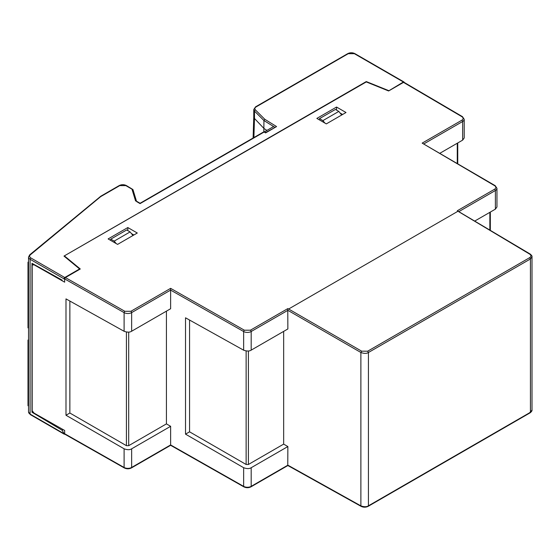 <?xml version="1.0" encoding="UTF-8"?>
<svg xmlns="http://www.w3.org/2000/svg" width="560" height="560" viewBox="0 0 560 560"><rect width="100%" height="100%" fill="white"/><g stroke="black" fill="none" stroke-linecap="round" stroke-linejoin="round"><path stroke-width="0.84" d="M529.683 412.727L532 410.109C532.168 410.704 531.573 411.6 530.208 412.776L368.207 506.31C365.848 507.451 363.482 507.472 361.116 506.366L287.861 465.535L250.964 486.843C248.605 487.977 246.239 487.984 243.866 486.857A1.071 0.616 -60.4 0 1 243.642 486.367A5.355 3.094 0 0 0 251.188 486.353L251.188 467.719C249.396 468.895 246.883 468.888 243.642 467.705L185.528 434.154L189.567 431.823L246.127 464.478L248.395 464.485L283.661 444.115L287.868 446.544L287.763 465.234M531.993 256.655L532 256.746C532.266 256.27 531.685 255.381 530.25 254.093L457.303 210.756L457.954 211.253L288.624 309.015L287.763 308.637L287.868 328.958L251.188 350.133L251.188 331.506A1.071 0.616 -120 0 0 250.425 330.197L244.391 330.211L170.618 288.351L170.625 308.728L131.642 331.233L131.642 312.606L170.625 290.101L243.642 331.527A1.071 0.616 -60.4 0 1 244.391 330.211M361.641 351.169L367.675 351.19L368.424 352.499C366.639 353.668 364.126 353.661 360.885 352.485L361.641 351.169L288.624 309.015M532 410.109L532 256.767L530.432 258.965L529.683 257.656C531.314 256.494 531.321 255.325 529.704 254.142L457.954 211.253M64.372 256.403L64.372 255.871L365.904 81.781L388.626 90.972L403.501 82.383L404.257 82.817M108.122 238.924L117.593 244.391L137.291 233.016L127.82 227.549L108.122 238.924M133.882 234.983L131.404 233.555M127.82 230.608L127.82 227.549M336.546 107.044L316.848 118.419L326.319 123.886L346.017 112.511L336.546 107.044L336.546 110.103M342.608 114.478L340.13 113.05M69.86 413.014L126.427 445.669L128.688 445.676L166.425 423.885L170.625 426.314L131.642 448.819C129.857 449.988 127.344 449.988 124.103 448.798L65.989 415.247L69.86 413.014L69.86 301.056M189.567 431.823L189.567 320.047M283.661 331.38L283.661 444.115M170.618 288.351L130.886 311.29L124.852 311.304L65.408 277.578L80.283 268.989L64.372 255.871M65.408 277.578L64.652 278.894L64.652 282.17L34.083 264.831L32.172 265.006L32.172 410.767L34.083 413.112L64.652 430.458L64.652 433.734L65.408 434.175M33.565 264.201L32.172 265.006M494.662 185.717A1.071 0.623 -59.6 0 1 495.201 185.668L422.163 143.122L494.662 185.717C496.272 186.886 496.258 188.048 494.634 189.203A1.071 0.616 60 0 1 495.39 190.512L495.39 209.146L496.958 206.969L496.958 188.328A5.355 3.094 180 0 1 495.39 190.512L459.011 211.519M474.866 220.99L495.39 209.146M166.425 311.15L166.425 423.885M251.188 467.719L287.868 446.544M185.528 434.154L185.528 317.8L243.642 350.189C246.883 351.323 249.396 351.302 251.188 350.133M65.989 415.247L65.989 298.893L124.103 331.289C127.344 332.423 129.857 332.402 131.642 331.233M439.971 153.223L462.651 140.126L464.219 137.949L464.219 119.315A5.355 3.094 180 0 1 462.651 121.499A1.071 0.616 -120 0 0 461.895 120.19L422.163 143.122M243.642 467.705L243.642 486.367L170.625 444.941L170.625 426.314M28.539 262.549L28 262.234L28.539 261.793M28 262.234L28 327.852L28.539 328.16M28.539 406.021L28 405.706L28 340.095L28.539 340.403M28.539 339.654L28 340.095M263.837 131.817L263.942 120.54L274.778 127.253M253.897 137.557L254.478 118.468L253.764 116.788M264.411 131.852L273.623 126.532M404.159 82.404A1.071 0.616 120 0 0 403.942 81.949L354.886 53.627A1.071 0.616 -60 0 0 354.347 53.676L348.285 53.676L256.088 106.911C254.709 107.814 254.478 108.808 255.409 109.893A1.071 0.756 135 0 0 254.478 111.076L263.942 120.54L264.81 119.294L276.57 126.574L265.615 132.545L264.096 131.67L140.091 203.259L136.29 201.068M276.57 126.574L265.615 132.902L264.096 132.027L140.091 203.609M140.091 203.623L136.584 201.579M135.583 201.019L131.971 189.161L132.944 189.532L126.364 185.556C123.991 184.415 121.611 184.415 119.231 185.556L100.884 196.154M131.971 189.161L125.832 185.612L119.77 185.612A1.071 0.616 -120 0 0 119.231 185.556M119.77 185.612L100.639 196.658L30.38 254.793C29.232 255.913 29.393 256.97 30.863 257.957A1.071 0.616 120 0 0 30.107 259.273A5.355 3.094 180 0 1 28.539 257.082L28.539 411.929A5.355 3.094 0 0 0 30.107 414.113A1.071 0.616 120 0 0 30.324 414.603L28.539 411.929M110.775 239.141L114.184 241.108L130.095 231.924L126.686 229.957L110.775 239.141L110.397 240.233M319.494 118.636L335.405 109.452L338.814 111.419L322.91 120.603L319.494 118.636L319.116 119.728M64.701 278.558L63.987 278.838A1.071 0.616 -60 0 1 64.75 277.522L79.59 268.954L79.59 269.388M64.75 434.119L64.75 434.112A1.071 0.616 -60 0 1 64.211 434.168A1.071 0.616 -60 0 1 63.987 433.678L64.652 433.167M403.942 81.949A1.071 0.616 120 0 0 403.403 81.998L388.563 90.944M366.282 81.935L63.987 256.088L79.59 268.954M366.282 81.564L388.563 90.573M132.972 235.508L130.095 231.924M116.151 243.558L114.184 241.108M341.698 115.003L338.814 111.419M324.877 123.053L322.91 120.603M63.987 278.964L64.687 278.6M63.987 433.545L62.097 430.227L63.168 429.611M62.097 430.227L31.983 412.237L31.983 263.319L62.097 280.098M31.983 412.237L32.921 411.691M246.127 464.478L246.127 350.973M248.395 350.994L248.395 464.485M368.424 505.82L367.675 506.261L368.424 505.82L368.424 352.499L530.432 258.965L530.432 412.286L368.424 505.82C366.639 506.989 364.126 507.01 360.885 505.869L361.641 506.31L360.885 505.869L360.885 352.485L287.868 310.331L251.188 331.506A5.355 3.094 180 0 1 243.642 331.527L243.642 350.189M287.763 308.637L250.425 330.197M529.683 257.656L367.675 351.19M489.853 229.95L489.853 212.338M494.634 189.203L457.303 210.756M124.852 311.304A1.071 0.616 119.6 0 0 124.103 312.62A5.355 3.094 180 0 0 131.642 312.606A1.071 0.616 -120 0 0 130.886 311.29M126.427 445.669L126.427 332.045M128.688 332.108L128.688 445.676M403.501 82.383L461.916 116.704A1.071 0.623 -59.6 0 1 462.462 116.655L464.219 119.315M461.916 116.704C463.526 117.866 463.519 119.028 461.895 120.19M457.275 163.387L457.275 143.234M462.651 140.126L462.651 121.499L423.976 143.822M360.885 505.869L287.868 465.171L250.425 486.787M64.876 434.224L124.327 467.957A1.071 0.616 -60.4 0 1 124.103 467.467L124.103 448.798M64.652 433.734L124.103 467.467A5.355 3.094 0 0 0 131.642 467.446L131.642 448.819M124.103 331.289L124.103 312.62L64.652 278.894M170.625 444.941L131.642 467.446A1.071 0.616 -120 0 1 131.425 467.936L170.625 445.305L243.866 486.857M250.964 486.843A1.071 0.616 -120 0 0 251.188 486.353M256.088 106.911A1.071 0.616 -120 0 0 255.556 106.855L253.764 109.536A5.355 3.094 0 0 0 254.478 111.076L254.478 118.468L263.942 128.45L266.91 130.41M354.886 53.627C352.506 52.479 350.126 52.479 347.753 53.627A1.071 0.616 60 0 1 348.285 53.676M255.409 109.893L264.81 119.294M125.832 185.612A1.071 0.616 -60 0 1 126.364 185.556M30.38 254.793A1.071 0.714 -129.5 0 0 29.701 254.835L28.539 257.082M354.347 53.676L403.403 81.998M64.75 277.522L30.863 257.957M63.987 278.838L30.107 259.273L30.107 414.113L63.987 433.678M490.322 212.072L490.322 230.23M495.201 185.668L496.958 188.328M457.744 142.961L457.744 163.66M404.04 82.334L462.462 116.655M124.327 467.957C126.7 469.084 129.066 469.077 131.425 467.936M253.764 116.823L253.113 138.012M253.764 109.536L253.764 116.851M347.753 53.627L255.556 106.855M136.486 201.18L132.944 189.532M100.821 196.196L29.701 254.835M30.324 414.603L64.211 434.168"/></g></svg>
